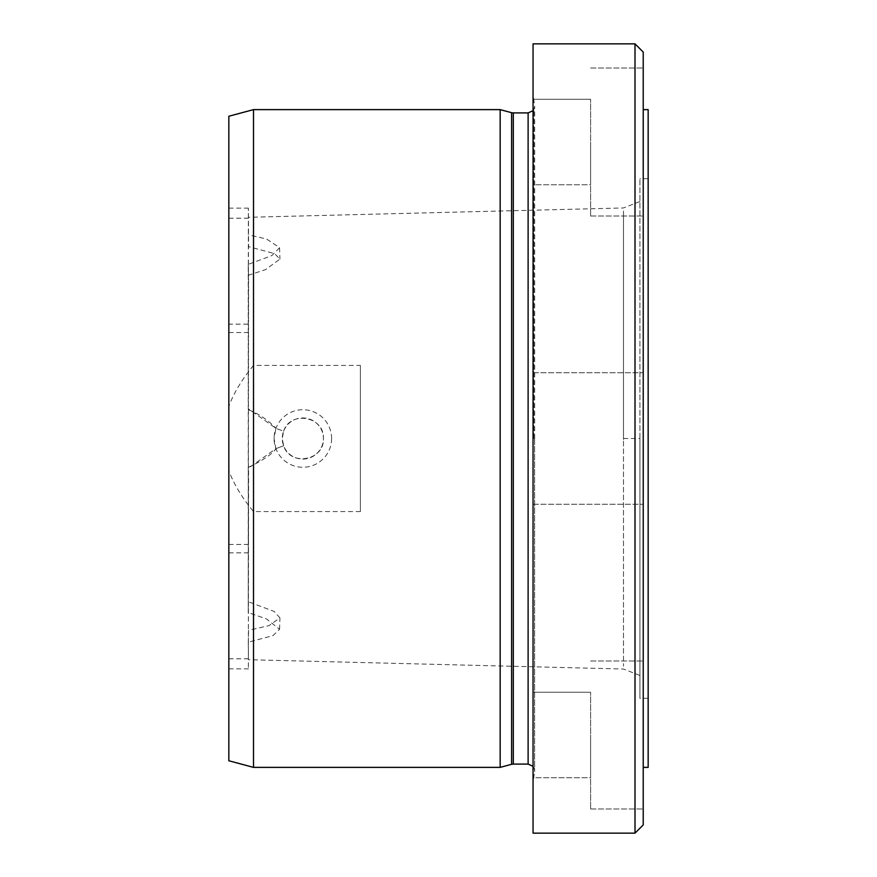 <?xml version="1.0" encoding="UTF-8"?>
<svg xmlns="http://www.w3.org/2000/svg" width="877" height="877" viewBox="0 0 877 877"><rect width="100%" height="100%" fill="white"/><g stroke="black" fill="none" stroke-linecap="round" stroke-linejoin="round"><path stroke-width="0.66" stroke-dasharray="4.38 3.29" d="M635.003 833.15L643.225 824.928L643.225 52.072L635.003 43.85L533.052 43.85L533.052 833.15L635.003 833.15L635.003 43.85M643.225 438.5L643.225 504.275L643.225 438.5M643.225 735.003L643.225 809L643.225 735.003M643.225 141.997L643.225 215.994L643.225 141.997M643.225 109.625L643.225 767.375L643.225 109.625M283.611 431.243L283.611 431.221C290.243 410.173 324.643 416.422 323.394 438.5C324.643 460.578 290.243 466.827 283.611 445.779L282.273 438.5L283.611 431.243A20.555 20.555 0 0 0 299.156 458.726A20.555 20.555 0 0 0 323.394 438.5A20.555 20.555 0 0 0 283.611 431.243L275.915 428.349L283.611 431.221M283.611 445.779L275.915 448.651L283.611 445.757M331.616 438.5A28.777 28.777 0 0 1 288.456 463.418A28.777 28.777 0 0 1 288.456 413.582A28.777 28.777 0 0 1 331.616 438.5M360.392 365.424L360.392 511.576L360.392 365.424L253.508 365.424C242.052 379.259 233.83 392.885 228.842 406.303L228.842 116.235M360.392 511.576L253.508 511.576C242.052 497.741 233.83 484.115 228.842 470.697L228.842 406.303M275.126 449.693L275.926 448.684C272.999 453.902 259.077 462.563 248.575 467.178L248.246 468.296L275.915 448.651L274.052 438.5L275.915 428.349L248.246 408.704L248.344 208.189L248.575 246.678L274.654 253.639L279.916 259.088L265.567 269.623L248.575 275.181L248.246 612.617L248.246 264.383L271.804 255.602L279.588 247.698L266.619 239.026L248.246 234.773M228.842 324.15L228.842 668.866L228.842 208.134L228.842 324.15L248.476 324.15M228.842 552.85L248.476 552.85M228.842 658.791L248.476 658.791L248.246 642.227L272.9 635.65L279.588 629.302L266.455 618.888L248.246 612.617M228.842 544.442L248.476 544.442L248.344 668.811L248.575 467.178M228.842 218.209L248.476 218.209L248.246 408.704M228.842 332.558L248.476 332.558M248.246 468.296L248.476 544.442M248.246 264.383L248.575 275.181M248.575 409.822C259.055 413.988 268.176 420.149 275.926 428.316L275.126 427.307M533.052 438.5L533.052 782.821L533.052 438.5M533.819 438.5L533.819 109.625L533.819 438.5M639.936 439.585L639.936 675.378L639.936 439.585M639.936 438.5L639.936 178.689L639.936 698.311L639.936 438.5L623.492 438.5L623.492 666.169L623.492 210.995L623.492 439.52M500.164 109.625L500.164 767.375M253.508 365.424L253.508 109.625M253.508 767.375L253.508 511.576M228.842 760.765L228.842 470.697M248.246 642.227L248.575 630.322L269.02 625.608L279.916 617.912L274.326 611.499L248.575 601.819M648.158 109.625L648.158 767.375M648.158 438.5L648.158 178.689L648.158 438.5M590.605 141.997L590.605 215.994L590.605 141.997M590.605 184.751L590.605 99.244L590.605 184.751L590.605 99.244L590.605 184.751L533.052 184.751L533.052 99.244L533.052 184.751L533.052 99.244L533.052 184.751L590.605 184.751M590.605 735.003L590.605 809L590.605 735.003M590.605 777.756L590.605 692.249L590.605 777.756L590.605 692.249L590.605 777.756L533.052 777.756L533.052 692.249L533.052 777.756L533.052 692.249L533.052 777.756L590.605 777.756M534.63 438.5L534.63 771.585L534.63 438.5M528.118 112.914L528.118 764.086M513.308 112.914L513.308 764.086M511.598 112.694L511.598 764.306M228.842 668.866L248.476 668.866M228.842 208.134L248.476 208.134M279.588 247.698L279.916 259.088M533.052 109.625L533.819 109.625L534.696 106.336L533.052 94.179M533.052 767.375L533.819 767.375L534.696 770.664L533.052 782.821M534.696 438.5L534.696 106.336L534.696 438.5M639.936 201.513L623.503 207.959L248.575 217.288M639.936 675.487L623.503 669.03L248.575 659.712M279.588 629.302L279.916 617.912M648.158 178.689L639.936 178.689M648.158 698.311L639.936 698.311M533.052 692.249L590.605 692.249L533.052 692.249M533.052 99.244L590.605 99.244L533.052 99.244M533.052 504.275L643.225 504.275L533.052 504.275M533.052 372.725L643.225 372.725L533.052 372.725M590.605 809L643.225 809L590.605 809M590.605 661.006L643.225 661.006L590.605 661.006M590.605 215.994L643.225 215.994L590.605 215.994M590.605 68L643.225 68L590.605 68"/><path stroke-width="1.32" d="M643.225 824.928L635.003 833.15L533.052 833.15L533.052 43.85L635.003 43.85L643.225 52.072L643.225 824.928M635.003 43.85L635.003 833.15M500.164 767.375L500.164 109.625L511.598 112.694L511.598 764.306L500.164 767.375L253.508 767.375L253.508 109.625L500.164 109.625M253.508 109.625L228.842 116.235L228.842 760.765L253.508 767.375M643.225 767.375L648.158 767.375L648.158 109.625L643.225 109.625M533.052 766.312L528.118 764.086L528.118 112.914L533.052 110.688M528.118 764.086L513.308 764.086L513.308 112.914L511.598 112.694M528.118 112.914L513.308 112.914M513.308 764.086L511.598 764.306"/></g></svg>
